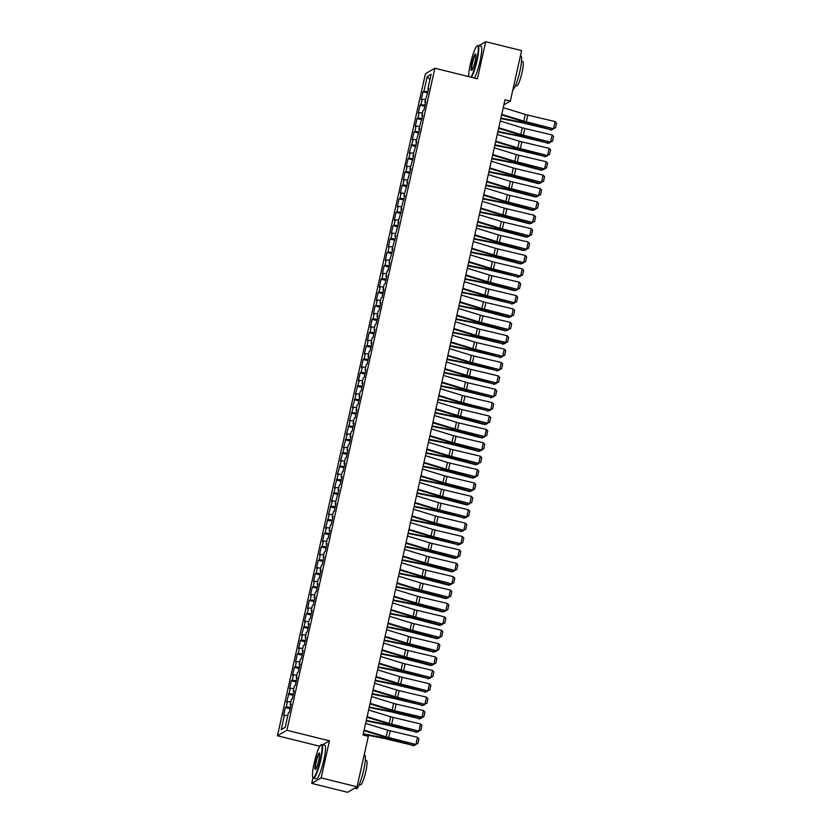<?xml version="1.0" encoding="UTF-8"?>
<svg xmlns="http://www.w3.org/2000/svg" width="834" height="834" viewBox="0 0 834 834"><rect width="100%" height="100%" fill="white"/><g stroke="black" fill="none" stroke-linecap="round" stroke-linejoin="round"><path stroke-width="1.25" d="M313.011 777.601L311.718 783.397L347.611 792.3L357.056 786.796L368.336 736.339L363.019 735.015L505.018 99.746L510.335 101.07L521.615 50.603L485.711 41.7L478.852 45.703M319.766 746.263L277.451 735.765L425.434 73.726L434.879 68.221L286.896 730.261L277.451 735.765M429.906 79.73L427.206 76.54L423.912 91.26L423.005 91.792L421.212 99.819L422.119 99.298L420.92 104.646L420.013 105.178L418.22 113.205L419.127 112.684L417.928 118.032L417.021 118.564L415.228 126.591L416.135 126.07L414.936 131.418L414.029 131.949L412.236 139.976L413.143 139.455L409.244 153.362L410.151 152.841L408.952 158.189L408.045 158.721L406.252 166.748L407.159 166.216L405.96 171.575L405.053 172.106L403.26 180.134L404.167 179.602L402.968 184.96L402.061 185.492L400.268 193.519L401.175 192.988L399.976 198.346L399.069 198.878L397.276 206.905L398.183 206.373L396.984 211.732L396.077 212.263L394.284 220.291L395.191 219.759L393.992 225.117L393.085 225.649L391.292 233.676L392.199 233.145L391 238.503L390.093 239.035L388.3 247.062L389.207 246.53L388.008 251.889L387.101 252.421L385.308 260.448L386.215 259.916L385.016 265.275L384.109 265.796L382.316 273.833L383.223 273.302L382.024 278.66L381.117 279.182L379.324 287.219L380.231 286.688L379.032 292.046L378.125 292.567L376.332 300.605L377.239 300.073L376.04 305.432L375.133 305.953L373.34 313.991L374.247 313.459L373.048 318.817L372.141 319.339L370.348 327.376L371.255 326.845L370.056 332.203L369.149 332.724L367.356 340.762L368.263 340.23L367.064 345.589L366.157 346.11L364.364 354.148L365.271 353.616L364.072 358.974L363.165 359.496L361.372 367.533L362.279 367.002L361.08 372.36L360.173 372.881L358.38 380.919L359.287 380.387L355.388 394.305L356.295 393.773L352.396 407.68L353.303 407.159L349.404 421.066L350.311 420.544L346.412 434.451L347.319 433.93L343.42 447.837L344.327 447.316L340.428 461.223L341.335 460.702L337.436 474.609L338.343 474.087L334.444 487.994L335.351 487.473L331.452 501.38L332.359 500.859L328.46 514.766L329.367 514.244L325.469 528.151L326.375 527.63L325.177 532.978L324.27 533.51L322.477 541.537L323.383 541.005L322.185 546.364L321.278 546.895L319.485 554.923L320.392 554.391L319.193 559.75L318.286 560.281L316.493 568.308L317.4 567.777L316.201 573.135L315.294 573.667L313.501 581.694L314.408 581.162L313.209 586.521L312.302 587.053L310.509 595.08L311.416 594.548L310.217 599.907L309.31 600.438L307.517 608.466L308.424 607.934L307.225 613.292L306.318 613.824L304.525 621.851L305.432 621.32L301.533 635.237L302.44 634.705L301.241 640.064L300.334 640.585L298.541 648.623L299.448 648.091L298.249 653.449L297.342 653.971L295.549 662.008L296.456 661.477L295.257 666.835L294.35 667.356L292.557 675.394L293.464 674.862L292.265 680.221L291.358 680.742L289.565 688.78L290.472 688.248L286.573 702.165L287.48 701.634L286.281 706.992L285.374 707.513L283.581 715.551L287.824 715.405M427.206 76.54L431.136 74.247L427.842 88.977L428.561 89.29M285.155 727.311L281.194 729.74L285.124 727.456L288.418 712.726L289.325 712.205L291.118 704.167L290.211 704.699L291.41 699.34L292.317 698.819L294.11 690.781L293.203 691.313L294.402 685.955L295.309 685.433L297.102 677.396L296.195 677.927L297.394 672.569L298.301 672.048L300.094 664.01L299.187 664.542L300.386 659.183L301.293 658.662L303.086 650.624L302.179 651.156L303.378 645.797L304.285 645.276L306.078 637.239L305.171 637.77L306.37 632.422L307.277 631.891L309.07 623.853L308.163 624.385L309.362 619.036L310.269 618.505L312.062 610.478L311.155 610.999L312.354 605.651L313.261 605.119L315.054 597.092L314.147 597.613L315.346 592.265L316.253 591.733L318.046 583.706L317.139 584.227L318.338 578.879L319.245 578.348L321.038 570.32L320.131 570.842L321.33 565.494L322.237 564.962L324.03 556.935L323.123 557.456L324.322 552.108L325.229 551.576L327.022 543.549L326.115 544.07L327.314 538.722L328.221 538.191L330.014 530.163L329.107 530.685L330.306 525.337L331.213 524.805L333.006 516.778L332.099 517.299L333.298 511.951L334.205 511.419L335.998 503.392L335.091 503.913L338.99 490.006L338.083 490.528L339.282 485.179L340.189 484.648L341.982 476.621L341.075 477.152L342.274 471.794L343.181 471.262L344.974 463.235L344.067 463.767L345.266 458.408L346.173 457.876L347.966 449.849L347.059 450.381L348.258 445.022L349.165 444.491L350.958 436.463L350.051 436.995L351.25 431.637L352.156 431.105L353.95 423.078L353.043 423.609L354.242 418.251L355.148 417.719L356.942 409.692L356.035 410.224L357.233 404.865L358.14 404.334L359.934 396.306L359.027 396.838L360.225 391.48L361.132 390.958L362.926 382.921L362.019 383.452L363.217 378.094L364.124 377.573L365.918 369.535L365.011 370.067L366.209 364.708L367.116 364.187L368.909 356.149L368.002 356.681L369.201 351.322L370.108 350.801L371.901 342.764L370.994 343.295L372.193 337.937L373.1 337.416L374.893 329.378L373.986 329.91L375.185 324.551L376.092 324.03L377.885 315.992L376.978 316.524L378.177 311.165L379.084 310.644L380.877 302.606L379.97 303.138L381.169 297.78L382.076 297.258L383.869 289.221L382.962 289.752L384.161 284.394L385.068 283.873L386.861 275.835L385.954 276.367L387.153 271.008L388.06 270.487L389.853 262.449L388.946 262.981L392.845 249.064L391.938 249.595L395.837 235.688L394.93 236.21L398.829 222.303L397.922 222.824L401.821 208.917L400.914 209.438L404.813 195.531L403.906 196.053L407.805 182.146L406.898 182.667L410.797 168.76L409.89 169.281L413.789 155.374L412.882 155.895L416.781 141.988L415.874 142.51L419.773 128.603L418.866 129.124L422.765 115.217L421.858 115.738L423.057 110.39L423.964 109.859L425.757 101.831L424.85 102.363L428.749 88.446L427.842 88.977M281.194 729.74L284.488 715.019M286.281 706.992L290.388 707.461M287.48 701.634L290.816 702.019M289.273 693.607L293.38 694.076M290.472 688.248L293.808 688.634M290.211 704.699L290.93 705.022M292.265 680.221L296.372 680.69M293.464 674.862L296.8 675.248M293.203 691.313L293.922 691.636M295.257 666.835L299.364 667.304M296.456 661.477L299.792 661.862M296.195 677.927L296.914 678.25M298.249 653.449L302.356 653.919M299.448 648.091L302.784 648.477M299.187 664.542L299.906 664.865M301.241 640.064L305.348 640.533M302.44 634.705L305.776 635.091M302.179 651.156L302.898 651.479M304.233 626.678L308.34 627.147M305.432 621.32L308.768 621.705M305.171 637.77L305.89 638.093M307.225 613.292L311.332 613.761M308.424 607.934L311.76 608.32M308.163 624.385L308.882 624.708M310.217 599.907L314.324 600.376M311.416 594.548L314.752 594.934M311.155 610.999L311.874 611.322M313.209 586.521L317.316 586.99M314.408 581.162L317.744 581.548M314.147 597.613L314.866 597.936M316.201 573.135L320.308 573.604M317.4 567.777L320.736 568.163M317.139 584.227L317.858 584.551M319.193 559.75L323.3 560.219M320.392 554.391L323.728 554.777M320.131 570.842L320.85 571.165M322.185 546.364L326.292 546.833M323.383 541.005L326.719 541.391M323.123 557.456L323.842 557.779M325.177 532.978L329.284 533.447M326.375 527.63L329.711 528.005M326.115 544.07L326.834 544.394M328.169 519.592L332.276 520.062M329.367 514.244L332.703 514.62M329.107 530.685L329.826 531.008M331.161 506.207L335.268 506.676M332.359 500.859L335.695 501.234M332.099 517.299L332.818 517.622M334.153 492.821L338.26 493.29M335.351 487.473L338.687 487.848M335.091 503.913L335.81 504.236M337.144 479.435L341.252 479.904M338.343 474.087L341.679 474.463M338.083 490.528L338.802 490.851M340.136 466.05L344.244 466.519M341.335 460.702L344.671 461.077M341.075 477.152L341.794 477.465M343.128 452.664L347.236 453.133M344.327 447.316L347.663 447.691M344.067 463.767L344.786 464.079M346.12 439.278L350.228 439.747M347.319 433.93L350.655 434.305M347.059 450.381L347.778 450.694M349.112 425.893L353.22 426.362M350.311 420.544L353.647 420.92M350.051 436.995L350.77 437.308M352.104 412.507L356.212 412.976M353.303 407.159L356.639 407.534M353.043 423.609L353.762 423.922M355.096 399.121L359.204 399.59M356.295 393.773L359.631 394.148M356.035 410.224L356.754 410.536M358.088 385.746L362.196 386.205M359.287 380.387L362.623 380.763M359.027 396.838L359.746 397.151M361.08 372.36L365.188 372.819M362.279 367.002L365.615 367.377M362.019 383.452L362.738 383.765M364.072 358.974L368.18 359.444M365.271 353.616L368.607 354.002M365.011 370.067L365.73 370.379M367.064 345.589L371.172 346.058M368.263 340.23L371.599 340.616M368.002 356.681L368.722 356.994M370.056 332.203L374.164 332.672M371.255 326.845L374.591 327.23M370.994 343.295L371.714 343.608M373.048 318.817L377.156 319.286M374.247 313.459L377.583 313.845M373.986 329.91L374.706 330.233M376.04 305.432L380.148 305.901M377.239 300.073L380.575 300.459M376.978 316.524L377.698 316.847M379.032 292.046L383.14 292.515M380.231 286.688L383.567 287.073M379.97 303.138L380.69 303.461M382.024 278.66L386.132 279.129M383.223 273.302L386.559 273.688M382.962 289.752L383.682 290.076M385.016 265.275L389.124 265.744M386.215 259.916L389.551 260.302M385.954 276.367L386.674 276.69M388.008 251.889L392.116 252.358M389.207 246.53L392.543 246.916M388.946 262.981L389.666 263.304M391 238.503L395.108 238.972M392.199 233.145L395.535 233.53M391.938 249.595L392.658 249.919M393.992 225.117L398.099 225.587M395.191 219.759L398.527 220.145M394.93 236.21L395.65 236.533M396.984 211.732L401.091 212.201M398.183 206.373L401.519 206.759M397.922 222.824L398.642 223.147M399.976 198.346L404.083 198.815M401.175 192.988L404.511 193.373M400.914 209.438L401.634 209.761M402.968 184.96L407.075 185.429M404.167 179.602L407.503 179.988M403.906 196.053L404.626 196.376M405.96 171.575L410.067 172.044M407.159 166.216L410.495 166.602M406.898 182.667L407.618 182.99M408.952 158.189L413.059 158.658M410.151 152.841L413.487 153.216M409.89 169.281L410.609 169.604M411.944 144.803L416.051 145.272M413.143 139.455L416.479 139.831M412.882 155.895L413.601 156.219M414.936 131.418L419.043 131.887M416.135 126.07L419.471 126.445M415.874 142.51L416.593 142.833M417.928 118.032L422.035 118.501M419.127 112.684L422.463 113.059M418.866 129.124L419.585 129.447M420.92 104.646L425.027 105.115M422.119 99.298L425.455 99.673M421.858 115.738L422.577 116.062M423.912 91.26L428.019 91.73M424.85 102.363L425.569 102.676M311.718 783.397L321.153 777.893L357.056 786.796M434.879 68.221L477.423 78.782L485.711 41.7M321.153 777.893L329.44 740.811L286.896 730.261M503.882 104.823L510.335 101.07M329.44 740.811L322.748 744.72M423.005 91.792L427.738 92.96M420.013 105.178L424.746 106.345M417.021 118.564L421.754 119.731M414.029 131.949L418.762 133.117M411.037 145.335L415.77 146.503M408.045 158.721L412.778 159.888M405.053 172.106L409.786 173.274M402.061 185.492L406.794 186.66M399.069 198.878L403.802 200.045M396.077 212.263L400.81 213.431M393.085 225.649L397.818 226.817M390.093 239.035L394.826 240.202M387.101 252.421L391.834 253.588M384.109 265.796L388.842 266.974M381.117 279.182L385.85 280.36M378.125 292.567L382.858 293.745M375.133 305.953L379.866 307.131M372.141 319.339L376.874 320.517M369.149 332.724L373.882 333.902M366.157 346.11L370.89 347.288M363.165 359.496L367.898 360.674M360.173 372.881L364.906 374.059M357.181 386.267L361.914 387.445M354.189 399.653L358.922 400.831M351.197 413.038L355.93 414.217M348.205 426.424L352.938 427.602M345.213 439.81L349.946 440.988M342.221 453.196L346.954 454.374M339.229 466.581L343.962 467.759M336.238 479.967L340.97 481.135M333.246 493.353L337.978 494.52M330.254 506.738L334.987 507.906M327.262 520.124L331.995 521.292M324.27 533.51L329.003 534.677M321.278 546.895L326.011 548.063M318.286 560.281L323.019 561.449M315.294 573.667L320.027 574.834M312.302 587.053L317.035 588.22M309.31 600.438L314.043 601.606M306.318 613.824L311.051 614.992M303.326 627.21L308.059 628.377M300.334 640.585L305.067 641.763M297.342 653.971L302.075 655.149M294.35 667.356L299.083 668.534M291.358 680.742L296.091 681.92M288.366 694.128L293.099 695.306M285.374 707.513L290.107 708.691M503.246 107.669L525.284 114.414A6.933 1.022 -167.4 0 0 527.818 115.092L555.142 121.576L553.651 128.269L555.496 127.81L553.244 128.697L525.91 122.212A10.404 1.522 12.6 0 1 522.105 121.191L501.62 114.925M553.244 128.697L526.317 121.785A6.933 1.022 -167.4 0 1 523.783 121.107L501.745 114.362M555.142 121.576L556.549 123.119L555.496 127.81M500.807 118.574L521.219 122.598A6.933 1.022 12.6 0 1 523.888 123.203L551.368 129.791L524.753 122.89A10.404 1.522 -167.4 0 0 520.76 121.983L500.921 118.074M553.182 128.686L550.503 130.104M553.036 129.322L551.368 129.791L551.701 128.332M500.254 121.055L522.293 127.8A6.933 1.022 -167.4 0 0 524.826 128.478L552.15 134.962L550.659 141.655L552.504 141.196L550.252 142.082L522.918 135.598A10.404 1.522 12.6 0 1 519.113 134.576L498.628 128.311M550.252 142.082L523.325 135.171A6.933 1.022 -167.4 0 1 520.791 134.493L498.753 127.748M552.15 134.962L553.557 136.505L552.504 141.196M497.262 134.441L519.301 141.186A6.933 1.022 -167.4 0 0 521.834 141.863L549.158 148.348L547.667 155.041L549.512 154.582L547.26 155.468L519.926 148.984A10.404 1.522 12.6 0 1 516.121 147.962L495.636 141.697M547.26 155.468L520.333 148.556A6.933 1.022 -167.4 0 1 517.799 147.879L495.761 141.134M549.158 148.348L550.565 149.891L549.512 154.582M497.815 131.96L518.227 135.984A6.933 1.022 12.6 0 1 520.896 136.588L548.376 143.177L521.761 136.276A10.404 1.522 -167.4 0 0 517.768 135.369L497.929 131.459M550.19 142.072L547.511 143.49M550.044 142.708L548.376 143.177L548.709 141.717M494.823 145.345L515.235 149.369A6.933 1.022 12.6 0 1 517.904 149.974L545.384 156.563L518.769 149.661A10.404 1.522 -167.4 0 0 514.776 148.754L494.937 144.845M547.198 155.458L544.519 156.875M547.052 156.094L545.384 156.563L545.717 155.103M471.012 77.187A16.92 2.617 -76.1 0 0 476.621 60.423A16.92 2.617 -76.1 0 0 477.131 45.922A16.92 2.617 -76.1 0 0 470.397 64.051A16.92 2.617 -76.1 0 0 468.729 76.624M477.131 45.922L477.621 45.62A17.337 2.679 103.9 0 1 478.08 45.505A17.337 2.679 103.9 0 1 477.1 60.475A17.337 2.679 103.9 0 1 471.544 77.322M471.95 63.144A8.455 1.303 103.9 0 1 475.724 54.179A8.455 1.303 103.9 0 1 475.067 61.33A8.455 1.303 103.9 0 1 471.7 70.39A8.455 1.303 103.9 0 1 471.95 63.144M475.839 54.523A8.038 1.241 -76.1 0 0 472.43 63.196A8.038 1.241 -76.1 0 0 471.971 70.139M520.406 56.003L520.896 56.128A17.337 2.679 103.9 0 1 519.916 71.088A17.337 2.679 103.9 0 1 512.868 89.738M521.531 61.289L522.782 61.601A12.479 1.929 103.9 0 1 522.074 72.37A12.479 1.929 103.9 0 1 516.778 85.819L515.527 85.506M478.08 45.505L481.009 46.235A17.337 2.679 103.9 0 1 480.03 61.195A17.337 2.679 103.9 0 1 474.473 78.042M314.157 763.027A16.92 2.617 -76.1 0 0 312.854 777.33A16.92 2.617 -76.1 0 0 320.381 759.399A16.92 2.617 -76.1 0 0 320.892 744.898A16.92 2.617 -76.1 0 0 314.157 763.027M320.892 744.898L321.382 744.595A17.337 2.679 103.9 0 1 321.841 744.491A17.337 2.679 103.9 0 1 320.861 759.451A17.337 2.679 103.9 0 1 313.501 778.132A17.337 2.679 103.9 0 1 313.146 777.83L312.854 777.33M315.711 762.12A8.455 1.303 103.9 0 1 319.474 753.154A8.455 1.303 103.9 0 1 318.828 760.306A8.455 1.303 103.9 0 1 315.461 769.375A8.455 1.303 103.9 0 1 315.711 762.12M319.599 753.509A8.038 1.241 -76.1 0 0 316.19 762.172A8.038 1.241 -76.1 0 0 315.732 769.115M364.166 754.989L364.656 755.114A17.337 2.679 103.9 0 1 363.676 770.074A17.337 2.679 103.9 0 1 356.306 788.755L354.481 788.297M365.292 760.264L366.543 760.577A12.479 1.929 103.9 0 1 365.834 771.356A12.479 1.929 103.9 0 1 360.538 784.804L359.287 784.492M321.841 744.491L324.77 745.221A17.337 2.679 103.9 0 1 323.78 760.181A17.337 2.679 103.9 0 1 316.42 778.862L313.501 778.132M494.27 147.827L516.309 154.571A6.933 1.022 -167.4 0 0 518.842 155.249L546.166 161.733L544.675 168.426L546.52 167.968L544.268 168.854L516.934 162.369A10.404 1.522 12.6 0 1 513.129 161.348L492.644 155.082M544.268 168.854L517.341 161.942A6.933 1.022 -167.4 0 1 514.807 161.264L492.769 154.519M546.166 161.733L547.573 163.276L546.52 167.968M491.278 161.212L513.317 167.957A6.933 1.022 -167.4 0 0 515.85 168.635L543.174 175.119L541.683 181.812L543.528 181.353L541.276 182.239L513.942 175.755A10.404 1.522 12.6 0 1 510.137 174.733L489.652 168.458M541.276 182.239L514.349 175.328A6.933 1.022 -167.4 0 1 511.815 174.65L489.777 167.905M543.174 175.119L544.581 176.662L543.528 181.353M491.831 158.731L512.243 162.755A6.933 1.022 12.6 0 1 514.912 163.36L541.527 170.261L542.392 169.948L515.777 163.047A10.404 1.522 -167.4 0 0 511.784 162.14L491.945 158.231M544.206 168.843L541.527 170.261M544.06 169.479L542.392 169.948L542.726 168.489M488.839 172.117L509.251 176.141A6.933 1.022 12.6 0 1 511.92 176.745L538.535 183.647L539.4 183.334L512.785 176.433A10.404 1.522 -167.4 0 0 508.792 175.526L488.953 171.616M541.214 182.229L538.535 183.647M541.068 182.865L539.4 183.334L539.734 181.875M488.286 174.598L510.325 181.343A6.933 1.022 -167.4 0 0 512.858 182.02L540.182 188.505L538.691 195.198L540.536 194.739L538.284 195.625L510.95 189.141A10.404 1.522 12.6 0 1 507.145 188.119L486.66 181.843M538.284 195.625L511.357 188.713A6.933 1.022 -167.4 0 1 508.823 188.036L486.785 181.291M540.182 188.505L541.589 190.048L540.536 194.739M485.847 185.502L506.259 189.526A6.933 1.022 12.6 0 1 508.928 190.131L535.543 197.032L536.408 196.72L509.793 189.818A10.404 1.522 -167.4 0 0 505.8 188.911L485.961 185.002M538.222 195.604L535.543 197.032M538.076 196.251L536.408 196.72L536.742 195.26M485.294 187.984L507.333 194.729A6.933 1.022 -167.4 0 0 509.866 195.406L537.19 201.891L535.699 208.583L537.544 208.125L535.292 209.011L507.958 202.526A10.404 1.522 12.6 0 1 504.153 201.505L483.668 195.229M535.292 209.011L508.365 202.099A6.933 1.022 -167.4 0 1 505.831 201.421L483.793 194.676M537.19 201.891L538.597 203.433L537.544 208.125M482.855 198.888L503.267 202.912A6.933 1.022 12.6 0 1 505.936 203.517L532.551 210.418L533.416 210.095L506.801 203.204A10.404 1.522 -167.4 0 0 502.808 202.297L482.969 198.388M535.23 208.99L532.551 210.418M535.084 209.636L533.416 210.095L533.75 208.646M482.302 201.369L504.341 208.114A6.933 1.022 -167.4 0 0 506.874 208.792L534.198 215.276L532.707 221.969L534.552 221.51L532.301 222.397L504.966 215.912A10.404 1.522 12.6 0 1 501.161 214.891L480.676 208.615M532.301 222.397L505.373 215.485A6.933 1.022 -167.4 0 1 502.839 214.807L480.801 208.062M534.198 215.276L535.605 216.819L534.552 221.51M479.31 214.755L501.349 221.5A6.933 1.022 -167.4 0 0 503.882 222.178L531.206 228.662L529.715 235.355L531.56 234.896L529.309 235.782L501.974 229.298A10.404 1.522 12.6 0 1 498.169 228.276L477.684 222M529.309 235.782L502.381 228.87A6.933 1.022 -167.4 0 1 499.847 228.193L477.809 221.448M531.206 228.662L532.613 230.205L531.56 234.896M476.318 228.141L498.357 234.886A6.933 1.022 -167.4 0 0 500.89 235.563L528.214 242.048L526.723 248.74L528.568 248.271L526.317 249.168L498.982 242.684A10.404 1.522 12.6 0 1 495.177 241.662L474.692 235.386M526.317 249.168L499.389 242.256A6.933 1.022 -167.4 0 1 496.856 241.568L474.817 234.834M528.214 242.048L529.621 243.591L528.568 248.271M473.326 241.526L495.365 248.261A6.933 1.022 -167.4 0 0 497.898 248.949L525.222 255.433L523.731 262.126L525.576 261.657L523.325 262.554L495.99 256.069A10.404 1.522 12.6 0 1 492.185 255.048L471.7 248.772M523.325 262.554L496.397 255.642A6.933 1.022 -167.4 0 1 493.864 254.954L471.825 248.209M525.222 255.433L526.629 256.976L525.576 261.657M470.334 254.902L492.373 261.647A6.933 1.022 -167.4 0 0 494.906 262.335L522.23 268.819L520.739 275.512L522.584 275.043L520.333 275.939L492.998 269.455A10.404 1.522 12.6 0 1 489.193 268.433L468.708 262.157M520.333 275.939L493.405 269.028A6.933 1.022 -167.4 0 1 490.872 268.339L468.833 261.595M522.23 268.819L523.637 270.362L522.584 275.043M467.342 268.287L489.381 275.032A6.933 1.022 -167.4 0 0 491.914 275.72L519.238 282.205L517.747 288.898L519.592 288.428L517.341 289.325L490.006 282.841A10.404 1.522 12.6 0 1 486.201 281.819L465.716 275.543M517.341 289.325L490.413 282.413A6.933 1.022 -167.4 0 1 487.88 281.725L465.841 274.98M519.238 282.205L520.645 283.748L519.592 288.428M464.35 281.673L486.389 288.418A6.933 1.022 -167.4 0 0 488.922 289.106L516.246 295.59L514.755 302.283L516.6 301.814L514.349 302.711L487.014 296.226A10.404 1.522 12.6 0 1 483.209 295.205L462.724 288.929M514.349 302.711L487.421 295.799A6.933 1.022 -167.4 0 1 484.888 295.111L462.849 288.366M516.246 295.59L517.653 297.133L516.6 301.814M461.358 295.059L483.397 301.804A6.933 1.022 -167.4 0 0 485.93 302.492L513.254 308.976L511.763 315.669L513.608 315.2L511.357 316.096L484.022 309.612A10.404 1.522 12.6 0 1 480.217 308.59L459.732 302.315M511.357 316.096L484.429 309.185A6.933 1.022 -167.4 0 1 481.896 308.497L459.857 301.752M513.254 308.976L514.661 310.519L513.608 315.2M458.366 308.444L480.405 315.189A6.933 1.022 -167.4 0 0 482.938 315.877L510.262 322.362L508.771 329.055L510.617 328.586L508.365 329.482L481.03 322.998A10.404 1.522 12.6 0 1 477.225 321.976L456.74 315.7M508.365 329.482L481.437 322.57A6.933 1.022 -167.4 0 1 478.904 321.882L456.865 315.137M510.262 322.362L511.669 323.905L510.617 328.586M479.863 212.274L500.275 216.298A6.933 1.022 12.6 0 1 502.944 216.903L529.559 223.804L530.424 223.481L503.809 216.59A10.404 1.522 -167.4 0 0 499.816 215.672L479.977 211.773M532.238 222.376L529.559 223.804M532.092 223.012L530.424 223.481L530.758 222.032M476.871 225.66L497.283 229.684A6.933 1.022 12.6 0 1 499.952 230.288L526.567 237.19L527.432 236.866L500.817 229.975A10.404 1.522 -167.4 0 0 496.824 229.058L476.985 225.159M529.246 235.761L526.567 237.19M529.1 236.397L527.432 236.866L527.766 235.417M473.879 239.045L494.291 243.069A6.933 1.022 12.6 0 1 496.96 243.674L523.575 250.575L524.44 250.252L497.825 243.361A10.404 1.522 -167.4 0 0 493.832 242.444L473.993 238.534M526.254 249.147L523.575 250.575M526.108 249.783L524.44 250.252L524.774 248.803M470.887 252.431L491.299 256.455A6.933 1.022 12.6 0 1 493.968 257.06L520.583 263.951L521.448 263.638L494.833 256.747A10.404 1.522 -167.4 0 0 490.84 255.829L471.002 251.92M523.262 262.533L520.583 263.951M523.116 263.169L521.448 263.638L521.782 262.189M467.895 265.817L488.307 269.841A6.933 1.022 12.6 0 1 490.976 270.445L518.456 277.024L491.841 270.133A10.404 1.522 -167.4 0 0 487.848 269.215L468.01 265.306M520.27 275.918L517.591 277.336M520.124 276.554L518.456 277.024L518.79 275.574M464.903 279.202L485.315 283.226A6.933 1.022 12.6 0 1 487.984 283.831L514.599 290.722L515.464 290.409L488.849 283.518A10.404 1.522 -167.4 0 0 484.856 282.601L465.018 278.692M517.278 289.304L514.599 290.722M517.132 289.94L515.464 290.409L515.798 288.95M461.911 292.588L482.323 296.612A6.933 1.022 12.6 0 1 484.992 297.217L512.472 303.795L485.857 296.904A10.404 1.522 -167.4 0 0 481.864 295.987L462.026 292.077M514.286 302.69L511.607 304.108M514.14 303.326L512.472 303.795L512.806 302.335M458.919 305.974L479.331 309.987A6.933 1.022 12.6 0 1 482 310.602L508.615 317.493L509.48 317.181L482.865 310.29A10.404 1.522 -167.4 0 0 478.872 309.372L459.034 305.463M511.294 316.076L508.615 317.493M511.148 316.712L509.48 317.181L509.814 315.721M455.927 319.359L476.339 323.373A6.933 1.022 12.6 0 1 479.008 323.988L505.623 330.879L506.488 330.566L479.873 323.675A10.404 1.522 -167.4 0 0 475.88 322.758L456.042 318.849M508.302 329.461L505.623 330.879M508.156 330.097L506.488 330.566L506.822 329.107M455.374 321.83L477.413 328.575A6.933 1.022 -167.4 0 0 479.946 329.263L507.27 335.737L505.779 342.43L507.625 341.971L505.373 342.868L478.038 336.383A10.404 1.522 12.6 0 1 474.233 335.362L453.748 329.086M505.373 342.868L505.779 342.43L478.445 335.956A6.933 1.022 -167.4 0 1 475.912 335.268L453.873 328.523M507.27 335.737L508.677 337.29L507.625 341.971M452.935 332.745L473.347 336.759A6.933 1.022 12.6 0 1 476.016 337.374L503.496 343.952L476.881 337.051A10.404 1.522 -167.4 0 0 472.888 336.144L453.05 332.234M505.31 342.847L502.631 344.265M505.164 343.483L503.496 343.952L503.83 342.493M452.382 335.216L474.421 341.961A6.933 1.022 -167.4 0 0 476.954 342.649L504.278 349.123L502.787 355.816L504.633 355.357L502.381 356.243L475.046 349.769A10.404 1.522 12.6 0 1 471.241 348.737L450.756 342.472M502.381 356.243L475.453 349.342A6.933 1.022 -167.4 0 1 472.92 348.654L450.881 341.909M504.278 349.123L505.685 350.676L504.633 355.357M449.943 346.12L470.355 350.144A6.933 1.022 12.6 0 1 473.024 350.76L500.504 357.338L473.889 350.436A10.404 1.522 -167.4 0 0 469.896 349.529L450.058 345.62M502.318 356.233L499.639 357.65M502.172 356.869L500.504 357.338L500.838 355.878M449.39 348.602L471.429 355.347A6.933 1.022 -167.4 0 0 473.962 356.035L501.286 362.509L499.795 369.201L501.641 368.743L499.389 369.629L472.054 363.155A10.404 1.522 12.6 0 1 468.249 362.123L447.764 355.857M499.389 369.629L472.461 362.727A6.933 1.022 -167.4 0 1 469.928 362.039L447.889 355.294M501.286 362.509L502.693 364.062L501.641 368.743M446.951 359.506L467.363 363.53A6.933 1.022 12.6 0 1 470.032 364.145L497.512 370.723L470.897 363.822A10.404 1.522 -167.4 0 0 466.904 362.915L447.066 359.006M499.326 369.618L496.647 371.036M499.18 370.254L497.512 370.723L497.846 369.264M446.398 361.987L468.437 368.732A6.933 1.022 -167.4 0 0 470.97 369.42L498.294 375.894L496.803 382.587L498.649 382.128L496.397 383.014L469.062 376.541A10.404 1.522 12.6 0 1 465.257 375.508L444.772 369.243M496.397 383.014L469.469 376.113A6.933 1.022 -167.4 0 1 466.936 375.425L444.897 368.68M498.294 375.894L499.702 377.448L498.649 382.128M443.959 372.892L464.371 376.916A6.933 1.022 12.6 0 1 467.04 377.531L494.52 384.109L467.905 377.208A10.404 1.522 -167.4 0 0 463.912 376.301L444.074 372.391M496.334 383.004L493.655 384.422M496.188 383.64L494.52 384.109L494.854 382.65M443.407 375.373L465.445 382.118A6.933 1.022 -167.4 0 0 467.978 382.806L495.302 389.28L493.811 395.973L495.657 395.514L493.405 396.4L466.07 389.926A10.404 1.522 12.6 0 1 462.265 388.894L441.78 382.629M493.405 396.4L466.477 389.499A6.933 1.022 -167.4 0 1 463.944 388.811L441.905 382.066M495.302 389.28L496.71 390.833L495.657 395.514M440.967 386.278L461.379 390.302A6.933 1.022 12.6 0 1 464.048 390.906L491.528 397.495L464.913 390.593A10.404 1.522 -167.4 0 0 460.921 389.687L441.082 385.777M493.342 396.39L490.663 397.808M493.196 397.026L491.528 397.495L491.862 396.035M440.415 388.759L462.453 395.504A6.933 1.022 -167.4 0 0 464.986 396.192L492.31 402.666L490.819 409.358L492.665 408.9L490.413 409.786L463.078 403.312A10.404 1.522 12.6 0 1 459.273 402.28L438.788 396.014M490.413 409.786L463.485 402.885A6.933 1.022 -167.4 0 1 460.952 402.197L438.913 395.452M492.31 402.666L493.718 404.219L492.665 408.9M437.975 399.663L458.387 403.687A6.933 1.022 12.6 0 1 461.056 404.292L488.536 410.881L461.921 403.979A10.404 1.522 -167.4 0 0 457.929 403.072L438.09 399.163M490.35 409.775L487.671 411.193M490.204 410.411L488.536 410.881L488.87 409.421M437.423 402.144L459.461 408.889A6.933 1.022 -167.4 0 0 461.994 409.577L489.318 416.051L487.827 422.744L489.673 422.285L487.421 423.172L460.087 416.698A10.404 1.522 12.6 0 1 456.281 415.666L435.796 409.4M487.421 423.172L460.493 416.27A6.933 1.022 -167.4 0 1 457.96 415.582L435.921 408.837M489.318 416.051L490.726 417.605L489.673 422.285M434.983 413.049L455.395 417.073A6.933 1.022 12.6 0 1 458.064 417.678L484.679 424.579L485.544 424.266L458.929 417.365A10.404 1.522 -167.4 0 0 454.937 416.458L435.098 412.549M487.358 423.161L484.679 424.579M487.212 423.797L485.544 424.266L485.878 422.807M434.431 415.53L456.469 422.275A6.933 1.022 -167.4 0 0 459.002 422.963L486.326 429.437L484.835 436.13L486.681 435.671L484.429 436.557L457.095 430.083A10.404 1.522 12.6 0 1 453.289 429.051L432.804 422.786M484.429 436.557L457.501 429.646A6.933 1.022 -167.4 0 1 454.968 428.968L432.929 422.223M486.326 429.437L487.734 430.99L486.681 435.671M431.991 426.435L452.403 430.459A6.933 1.022 12.6 0 1 455.072 431.063L481.687 437.965L482.552 437.652L455.937 430.751A10.404 1.522 -167.4 0 0 451.945 429.844L432.106 425.934M484.366 436.547L481.687 437.965M484.22 437.183L482.552 437.652L482.886 436.192M431.439 428.916L453.477 435.661A6.933 1.022 -167.4 0 0 456.01 436.338L483.334 442.823L481.844 449.516L483.689 449.057L481.437 449.943L454.103 443.459A10.404 1.522 12.6 0 1 450.297 442.437L429.812 436.172M481.437 449.943L454.509 443.031A6.933 1.022 -167.4 0 1 451.976 442.354L429.937 435.609M483.334 442.823L484.742 444.376L483.689 449.057M428.999 439.82L449.411 443.844A6.933 1.022 12.6 0 1 452.08 444.449L478.695 451.35L479.56 451.038L452.945 444.136A10.404 1.522 -167.4 0 0 448.953 443.229L429.114 439.32M481.374 449.933L478.695 451.35M481.228 450.568L479.56 451.038L479.894 449.578M428.447 442.301L450.485 449.046A6.933 1.022 -167.4 0 0 453.018 449.724L480.342 456.208L478.852 462.901L480.697 462.443L478.445 463.329L451.111 456.844A10.404 1.522 12.6 0 1 447.305 455.823L426.82 449.557M478.445 463.329L451.517 456.417A6.933 1.022 -167.4 0 1 448.984 455.739L426.945 448.994M480.342 456.208L481.75 457.762L480.697 462.443M426.007 453.206L446.419 457.23A6.933 1.022 12.6 0 1 449.088 457.835L475.703 464.736L476.568 464.423L449.953 457.522A10.404 1.522 -167.4 0 0 445.961 456.615L426.122 452.706M478.382 463.318L475.703 464.736M478.236 463.954L476.568 464.423L476.902 462.964M425.455 455.687L447.493 462.432A6.933 1.022 -167.4 0 0 450.026 463.11L477.35 469.594L475.86 476.287L477.705 475.828L475.453 476.714L448.119 470.23A10.404 1.522 12.6 0 1 444.313 469.208L423.828 462.943M475.453 476.714L448.525 469.803A6.933 1.022 -167.4 0 1 445.992 469.125L423.953 462.38M477.35 469.594L478.758 471.137L477.705 475.828M423.015 466.592L443.427 470.616A6.933 1.022 12.6 0 1 446.096 471.22L472.711 478.122L473.576 477.809L446.961 470.908A10.404 1.522 -167.4 0 0 442.969 470.001L423.13 466.091M475.39 476.704L472.711 478.122M475.244 477.34L473.576 477.809L473.91 476.35M422.463 469.073L444.501 475.818A6.933 1.022 -167.4 0 0 447.034 476.495L474.358 482.98L472.868 489.673L474.713 489.214L472.461 490.1L445.127 483.616A10.404 1.522 12.6 0 1 441.322 482.594L420.836 476.329M472.461 490.1L445.533 483.188A6.933 1.022 -167.4 0 1 443 482.511L420.962 475.766M474.358 482.98L475.766 484.523L474.713 489.214M420.023 479.977L440.435 484.001A6.933 1.022 12.6 0 1 443.104 484.606L469.719 491.507L470.584 491.195L443.969 484.293A10.404 1.522 -167.4 0 0 439.977 483.386L420.138 479.477M472.398 490.09L469.719 491.507M472.252 490.726L470.584 491.195L470.918 489.735M419.471 482.459L441.509 489.204A6.933 1.022 -167.4 0 0 444.042 489.881L471.366 496.366L469.876 503.058L471.721 502.6L469.469 503.486L442.135 497.001A10.404 1.522 12.6 0 1 438.33 495.98L417.844 489.714M469.469 503.486L442.541 496.574A6.933 1.022 -167.4 0 1 440.008 495.896L417.97 489.151M471.366 496.366L472.774 497.908L471.721 502.6M417.031 493.363L437.443 497.387A6.933 1.022 12.6 0 1 440.112 497.992L466.727 504.893L467.593 504.58L440.978 497.679A10.404 1.522 -167.4 0 0 436.985 496.772L417.146 492.863M469.406 503.475L466.727 504.893M469.261 504.111L467.593 504.58L467.926 503.121M416.479 495.844L438.517 502.589A6.933 1.022 -167.4 0 0 441.05 503.267L468.374 509.751L466.884 516.444L468.729 515.985L466.477 516.871L439.143 510.387A10.404 1.522 12.6 0 1 435.338 509.365L414.852 503.1M466.477 516.871L439.549 509.96A6.933 1.022 -167.4 0 1 437.016 509.282L414.978 502.537M468.374 509.751L469.782 511.294L468.729 515.985M414.039 506.749L434.451 510.773A6.933 1.022 12.6 0 1 437.12 511.378L464.601 517.966L437.986 511.065A10.404 1.522 -167.4 0 0 433.993 510.158L414.154 506.248M466.414 516.861L463.735 518.279M466.269 517.497L464.601 517.966L464.934 516.507M413.487 509.23L435.525 515.975A6.933 1.022 -167.4 0 0 438.058 516.653L465.382 523.137L463.892 529.83L465.737 529.371L463.485 530.257L436.151 523.773A10.404 1.522 12.6 0 1 432.346 522.751L411.86 516.486M463.485 530.257L436.557 523.345A6.933 1.022 -167.4 0 1 434.024 522.668L411.986 515.923M465.382 523.137L466.79 524.68L465.737 529.371M411.047 520.135L431.459 524.159A6.933 1.022 12.6 0 1 434.128 524.763L461.609 531.352L434.994 524.45A10.404 1.522 -167.4 0 0 431.001 523.543L411.162 519.634M463.423 530.247L460.743 531.665M463.277 530.883L461.609 531.352L461.942 529.892M410.495 522.616L432.533 529.361A6.933 1.022 -167.4 0 0 435.067 530.038L462.39 536.523L460.9 543.215L462.745 542.757L460.493 543.643L433.159 537.159A10.404 1.522 12.6 0 1 429.354 536.137L408.868 529.871M460.493 543.643L433.565 536.731A6.933 1.022 -167.4 0 1 431.032 536.053L408.994 529.309M462.39 536.523L463.798 538.066L462.745 542.757M408.055 533.52L428.467 537.544A6.933 1.022 12.6 0 1 431.136 538.149L458.617 544.738L432.002 537.836A10.404 1.522 -167.4 0 0 428.009 536.929L408.17 533.02M460.431 543.632L457.751 545.05M460.285 544.268L458.617 544.738L458.95 543.278M407.503 536.001L429.541 542.746A6.933 1.022 -167.4 0 0 432.075 543.424L459.398 549.908L457.908 556.601L459.753 556.142L457.501 557.029L430.167 550.544A10.404 1.522 12.6 0 1 426.362 549.523L405.877 543.257M457.501 557.029L430.573 550.117A6.933 1.022 -167.4 0 1 428.04 549.439L406.002 542.694M459.398 549.908L460.806 551.451L459.753 556.142M405.063 546.906L425.476 550.93A6.933 1.022 12.6 0 1 428.144 551.535L454.759 558.436L455.625 558.123L429.01 551.222A10.404 1.522 -167.4 0 0 425.017 550.315L405.178 546.406M457.439 557.018L454.759 558.436M457.293 557.654L455.625 558.123L455.958 556.664M404.511 549.387L426.549 556.132A6.933 1.022 -167.4 0 0 429.083 556.81L456.406 563.294L454.916 569.987L456.761 569.528L454.509 570.414L427.175 563.93A10.404 1.522 12.6 0 1 423.37 562.908L402.885 556.632M454.509 570.414L427.581 563.503A6.933 1.022 -167.4 0 1 425.048 562.825L403.01 556.08M456.406 563.294L457.814 564.837L456.761 569.528M402.071 560.292L422.484 564.316A6.933 1.022 12.6 0 1 425.152 564.92L451.767 571.822L452.633 571.509L426.018 564.608A10.404 1.522 -167.4 0 0 422.025 563.701L402.186 559.791M454.447 570.393L451.767 571.822M454.301 571.04L452.633 571.509L452.966 570.049M401.519 562.773L423.557 569.518A6.933 1.022 -167.4 0 0 426.091 570.195L453.415 576.68L451.924 583.373L453.769 582.914L451.517 583.8L424.183 577.316A10.404 1.522 12.6 0 1 420.378 576.294L399.893 570.018M451.517 583.8L424.589 576.888A6.933 1.022 -167.4 0 1 422.056 576.211L400.018 569.466M453.415 576.68L454.822 578.223L453.769 582.914M399.079 573.677L419.492 577.701A6.933 1.022 12.6 0 1 422.16 578.306L448.775 585.207L449.641 584.884L423.026 577.993A10.404 1.522 -167.4 0 0 419.033 577.086L399.194 573.177M451.455 583.779L448.775 585.207M451.309 584.426L449.641 584.884L449.974 583.435M398.527 576.158L420.565 582.903A6.933 1.022 -167.4 0 0 423.099 583.581L450.423 590.065L448.932 596.758L450.777 596.3L448.525 597.186L421.191 590.701A10.404 1.522 12.6 0 1 417.386 589.68L396.901 583.404M448.525 597.186L421.597 590.274A6.933 1.022 -167.4 0 1 419.064 589.596L397.026 582.851M450.423 590.065L451.83 591.608L450.777 596.3M396.087 587.063L416.5 591.087A6.933 1.022 12.6 0 1 419.168 591.692L445.783 598.593L446.649 598.27L420.034 591.379A10.404 1.522 -167.4 0 0 416.041 590.462L396.202 586.563M448.463 597.165L445.783 598.593M448.317 597.811L446.649 598.27L446.982 596.821M395.535 589.544L417.573 596.289A6.933 1.022 -167.4 0 0 420.107 596.967L447.431 603.451L445.94 610.144L447.785 609.685L445.533 610.571L418.199 604.087A10.404 1.522 12.6 0 1 414.394 603.065L393.909 596.79M445.533 610.571L418.605 603.66A6.933 1.022 -167.4 0 1 416.072 602.982L394.034 596.237M447.431 603.451L448.838 604.994L447.785 609.685M393.095 600.449L413.508 604.473A6.933 1.022 12.6 0 1 416.176 605.077L442.791 611.979L443.657 611.656L417.042 604.765A10.404 1.522 -167.4 0 0 413.049 603.847L393.21 599.948M445.471 610.551L442.791 611.979M445.325 611.186L443.657 611.656L443.99 610.207M392.543 602.93L414.581 609.675A6.933 1.022 -167.4 0 0 417.115 610.352L444.439 616.837L442.948 623.53L444.793 623.061L442.541 623.957L415.207 617.473A10.404 1.522 12.6 0 1 411.402 616.451L390.917 610.175M442.541 623.957L415.613 617.045A6.933 1.022 -167.4 0 1 413.08 616.368L391.042 609.623M444.439 616.837L445.846 618.38L444.793 623.061M390.103 613.834L410.516 617.858A6.933 1.022 12.6 0 1 413.184 618.463L439.799 625.364L440.665 625.041L414.05 618.15A10.404 1.522 -167.4 0 0 410.057 617.233L390.218 613.324M442.479 623.936L439.799 625.364M442.333 624.572L440.665 625.041L440.998 623.592M389.551 616.316L411.589 623.05A6.933 1.022 -167.4 0 0 414.123 623.738L441.447 630.223L439.956 636.915L441.801 636.446L439.549 637.343L412.215 630.858A10.404 1.522 12.6 0 1 408.41 629.837L387.925 623.561M439.549 637.343L412.622 630.431A6.933 1.022 -167.4 0 1 410.088 629.743L388.05 623.008M441.447 630.223L442.854 631.765L441.801 636.446M387.112 627.22L407.524 631.244A6.933 1.022 12.6 0 1 410.192 631.849L436.808 638.74L437.673 638.427L411.058 631.536A10.404 1.522 -167.4 0 0 407.065 630.619L387.226 626.709M439.487 637.322L436.808 638.74M439.341 637.958L437.673 638.427L438.006 636.978M386.559 629.691L408.597 636.436A6.933 1.022 -167.4 0 0 411.131 637.124L438.455 643.608L436.964 650.301L438.809 649.832L436.557 650.729L409.223 644.244A10.404 1.522 12.6 0 1 405.418 643.222L384.933 636.947M436.557 650.729L409.63 643.817A6.933 1.022 -167.4 0 1 407.096 643.129L385.058 636.384M438.455 643.608L439.862 645.151L438.809 649.832M384.12 640.606L404.532 644.63A6.933 1.022 12.6 0 1 407.201 645.235L433.816 652.125L434.681 651.813L408.066 644.922A10.404 1.522 -167.4 0 0 404.073 644.004L384.234 640.095M436.495 650.708L433.816 652.125M436.349 651.344L434.681 651.813L435.014 650.364M383.567 643.077L405.605 649.822A6.933 1.022 -167.4 0 0 408.139 650.51L435.463 656.994L433.972 663.687L435.817 663.218L433.565 664.114L406.231 657.63A10.404 1.522 12.6 0 1 402.426 656.608L381.941 650.332M433.565 664.114L406.638 657.202A6.933 1.022 -167.4 0 1 404.104 656.514L382.066 649.769M435.463 656.994L436.87 658.537L435.817 663.218M381.128 653.992L401.54 658.016A6.933 1.022 12.6 0 1 404.209 658.62L430.824 665.511L431.689 665.198L405.074 658.307A10.404 1.522 -167.4 0 0 401.081 657.39L381.242 653.481M433.503 664.093L430.824 665.511M433.357 664.729L431.689 665.198L432.022 663.739M380.575 656.462L402.613 663.207A6.933 1.022 -167.4 0 0 405.147 663.895L432.471 670.38L430.98 677.072L432.825 676.603L430.573 677.5L403.239 671.016A10.404 1.522 12.6 0 1 399.434 669.994L378.949 663.718M430.573 677.5L403.646 670.588A6.933 1.022 -167.4 0 1 401.112 669.9L379.074 663.155M432.471 670.38L433.878 671.923L432.825 676.603M378.136 667.377L398.548 671.401A6.933 1.022 12.6 0 1 401.217 672.006L428.697 678.584L402.082 671.693A10.404 1.522 -167.4 0 0 398.089 670.776L378.25 666.866M430.511 677.479L427.832 678.897M430.365 678.115L428.697 678.584L429.03 677.125M377.583 669.848L399.622 676.593A6.933 1.022 -167.4 0 0 402.155 677.281L429.479 683.765L427.988 690.458L429.833 689.989L427.581 690.886L400.247 684.401A10.404 1.522 12.6 0 1 396.442 683.38L375.957 677.104M427.581 690.886L400.654 683.974A6.933 1.022 -167.4 0 1 398.12 683.286L376.082 676.541M429.479 683.765L430.886 685.308L429.833 689.989M375.144 680.763L395.556 684.777A6.933 1.022 12.6 0 1 398.225 685.392L425.705 691.97L399.09 685.079A10.404 1.522 -167.4 0 0 395.097 684.161L375.258 680.252M427.519 690.865L424.84 692.283M427.373 691.501L425.705 691.97L426.038 690.51M374.591 683.234L396.63 689.979A6.933 1.022 -167.4 0 0 399.163 690.667L426.487 697.151L424.996 703.844L426.841 703.375L424.589 704.271L397.255 697.787A10.404 1.522 12.6 0 1 393.45 696.765L372.965 690.489M424.589 704.271L397.662 697.36A6.933 1.022 -167.4 0 1 395.128 696.671L373.09 689.926M426.487 697.151L427.894 698.694L426.841 703.375M372.152 694.149L392.564 698.162A6.933 1.022 12.6 0 1 395.233 698.777L422.713 705.356L396.098 698.465A10.404 1.522 -167.4 0 0 392.105 697.547L372.266 693.638M424.527 704.25L421.848 705.668M424.381 704.886L422.713 705.356L423.046 703.896M371.599 696.619L393.638 703.364A6.933 1.022 -167.4 0 0 396.171 704.052L423.495 710.537L422.004 717.219L423.849 716.76L421.597 717.657L394.263 711.173A10.404 1.522 12.6 0 1 390.458 710.151L369.973 703.875M421.597 717.657L422.004 717.219L394.67 710.745A6.933 1.022 -167.4 0 1 392.136 710.057L370.098 703.312M423.495 710.537L424.902 712.08L423.849 716.76M369.16 707.534L389.572 711.548A6.933 1.022 12.6 0 1 392.241 712.163L419.721 718.741L393.106 711.84A10.404 1.522 -167.4 0 0 389.113 710.933L369.274 707.024M421.535 717.636L418.856 719.054M421.389 718.272L419.721 718.741L420.055 717.282M368.607 710.005L390.646 716.75A6.933 1.022 -167.4 0 0 393.179 717.438L420.503 723.912L419.012 730.605L420.857 730.146L418.605 731.032L391.271 724.558A10.404 1.522 12.6 0 1 387.466 723.537L366.981 717.261M418.605 731.032L391.678 724.131A6.933 1.022 -167.4 0 1 389.144 723.443L367.106 716.698M420.503 723.912L421.91 725.465L420.857 730.146M366.168 720.91L386.58 724.934A6.933 1.022 12.6 0 1 389.249 725.549L416.729 732.127L390.114 725.226A10.404 1.522 -167.4 0 0 386.121 724.319L366.282 720.409M418.543 731.022L415.864 732.44M418.397 731.658L416.729 732.127L417.063 730.667M365.615 723.391L387.654 730.136A6.933 1.022 -167.4 0 0 390.187 730.824L417.511 737.298L416.02 743.991L417.865 743.532L415.613 744.418L388.279 737.944A10.404 1.522 12.6 0 1 384.474 736.912L363.989 730.647M415.613 744.418L388.686 737.517A6.933 1.022 -167.4 0 1 386.152 736.829L364.114 730.084M417.511 737.298L418.918 738.851L417.865 743.532M363.176 734.295L383.588 738.319A6.933 1.022 12.6 0 1 386.257 738.934L413.737 745.513L387.122 738.611A10.404 1.522 -167.4 0 0 383.129 737.704L363.29 733.795M415.551 744.408L412.872 745.825M415.405 745.043L413.737 745.513L414.071 744.053M525.284 114.414L523.783 121.107M527.818 115.092L526.317 121.785M524.753 122.89L524.961 121.983M520.76 121.983L521.01 120.857M522.293 127.8L520.791 134.493M524.826 128.478L523.325 135.171M519.301 141.186L517.799 147.879M521.834 141.863L520.333 148.556M521.761 136.276L521.969 135.369M517.768 135.369L518.018 134.243M518.769 149.661L518.977 148.754M514.776 148.754L515.026 147.628M516.309 154.571L514.807 161.264M518.842 155.249L517.341 161.942M513.317 167.957L511.815 174.65M515.85 168.635L514.349 175.328M515.777 163.047L515.985 162.14M511.784 162.14L512.034 161.014M512.785 176.433L512.993 175.526M508.792 175.526L509.042 174.4M510.325 181.343L508.823 188.036M512.858 182.02L511.357 188.713M509.793 189.818L510.001 188.911M505.8 188.911L506.05 187.786M507.333 194.729L505.831 201.421M509.866 195.406L508.365 202.099M506.801 203.204L507.009 202.297M502.808 202.297L503.058 201.171M504.341 208.114L502.839 214.807M506.874 208.792L505.373 215.485M501.349 221.5L499.847 228.193M503.882 222.178L502.381 228.87M498.357 234.886L496.856 241.568M500.89 235.563L499.389 242.256M495.365 248.261L493.864 254.954M497.898 248.949L496.397 255.642M492.373 261.647L490.872 268.339M494.906 262.335L493.405 269.028M489.381 275.032L487.88 281.725M491.914 275.72L490.413 282.413M486.389 288.418L484.888 295.111M488.922 289.106L487.421 295.799M483.397 301.804L481.896 308.497M485.93 302.492L484.429 309.185M480.405 315.189L478.904 321.882M482.938 315.877L481.437 322.57M503.809 216.59L504.017 215.683M499.816 215.672L500.066 214.557M500.817 229.975L501.026 229.069M496.824 229.058L497.074 227.932M497.825 243.361L498.034 242.454M493.832 242.444L494.082 241.318M494.833 256.747L495.042 255.84M490.84 255.829L491.09 254.704M491.841 270.133L492.05 269.226M487.848 269.215L488.099 268.089M488.849 283.518L489.058 282.611M484.856 282.601L485.107 281.475M485.857 296.904L486.066 295.987M481.864 295.987L482.115 294.861M482.865 310.29L483.074 309.372M478.872 309.372L479.123 308.246M479.873 323.675L480.082 322.758M475.88 322.758L476.131 321.632M477.413 328.575L475.912 335.268M479.946 329.263L478.445 335.956M476.881 337.051L477.09 336.144M472.888 336.144L473.139 335.018M474.421 341.961L472.92 348.654M476.954 342.649L475.453 349.342M473.889 350.436L474.098 349.529M469.896 349.529L470.147 348.404M471.429 355.347L469.928 362.039M473.962 356.035L472.461 362.727M470.897 363.822L471.106 362.915M466.904 362.915L467.155 361.789M468.437 368.732L466.936 375.425M470.97 369.42L469.469 376.113M467.905 377.208L468.114 376.301M463.912 376.301L464.163 375.175M465.445 382.118L463.944 388.811M467.978 382.806L466.477 389.499M464.913 390.593L465.122 389.687M460.921 389.687L461.171 388.561M462.453 395.504L460.952 402.197M464.986 396.192L463.485 402.885M461.921 403.979L462.13 403.072M457.929 403.072L458.179 401.946M459.461 408.889L457.96 415.582M461.994 409.577L460.493 416.27M458.929 417.365L459.138 416.458M454.937 416.458L455.187 415.332M456.469 422.275L454.968 428.968M459.002 422.963L457.501 429.646M455.937 430.751L456.146 429.844M451.945 429.844L452.195 428.718M453.477 435.661L451.976 442.354M456.01 436.338L454.509 443.031M452.945 444.136L453.154 443.229M448.953 443.229L449.203 442.103M450.485 449.046L448.984 455.739M453.018 449.724L451.517 456.417M449.953 457.522L450.162 456.615M445.961 456.615L446.211 455.489M447.493 462.432L445.992 469.125M450.026 463.11L448.525 469.803M446.961 470.908L447.17 470.001M442.969 470.001L443.219 468.875M444.501 475.818L443 482.511M447.034 476.495L445.533 483.188M443.969 484.293L444.178 483.386M439.977 483.386L440.227 482.261M441.509 489.204L440.008 495.896M444.042 489.881L442.541 496.574M440.978 497.679L441.186 496.772M436.985 496.772L437.235 495.646M438.517 502.589L437.016 509.282M441.05 503.267L439.549 509.96M437.986 511.065L438.194 510.158M433.993 510.158L434.243 509.032M435.525 515.975L434.024 522.668M438.058 516.653L436.557 523.345M434.994 524.45L435.202 523.543M431.001 523.543L431.251 522.418M432.533 529.361L431.032 536.053M435.067 530.038L433.565 536.731M432.002 537.836L432.21 536.929M428.009 536.929L428.259 535.803M429.541 542.746L428.04 549.439M432.075 543.424L430.573 550.117M429.01 551.222L429.218 550.315M425.017 550.315L425.267 549.189M426.549 556.132L425.048 562.825M429.083 556.81L427.581 563.503M426.018 564.608L426.226 563.701M422.025 563.701L422.275 562.575M423.557 569.518L422.056 576.211M426.091 570.195L424.589 576.888M423.026 577.993L423.234 577.086M419.033 577.086L419.283 575.96M420.565 582.903L419.064 589.596M423.099 583.581L421.597 590.274M420.034 591.379L420.242 590.472M416.041 590.462L416.291 589.346M417.573 596.289L416.072 602.982M420.107 596.967L418.605 603.66M417.042 604.765L417.25 603.858M413.049 603.847L413.299 602.721M414.581 609.675L413.08 616.368M417.115 610.352L415.613 617.045M414.05 618.15L414.258 617.243M410.057 617.233L410.307 616.107M411.589 623.05L410.088 629.743M414.123 623.738L412.622 630.431M411.058 631.536L411.266 630.629M407.065 630.619L407.315 629.493M408.597 636.436L407.096 643.129M411.131 637.124L409.63 643.817M408.066 644.922L408.274 644.015M404.073 644.004L404.323 642.878M405.605 649.822L404.104 656.514M408.139 650.51L406.638 657.202M405.074 658.307L405.282 657.4M401.081 657.39L401.331 656.264M402.613 663.207L401.112 669.9M405.147 663.895L403.646 670.588M402.082 671.693L402.29 670.776M398.089 670.776L398.339 669.65M399.622 676.593L398.12 683.286M402.155 677.281L400.654 683.974M399.09 685.079L399.298 684.161M395.097 684.161L395.347 683.036M396.63 689.979L395.128 696.671M399.163 690.667L397.662 697.36M396.098 698.465L396.306 697.547M392.105 697.547L392.355 696.421M393.638 703.364L392.136 710.057M396.171 704.052L394.67 710.745M393.106 711.84L393.314 710.933M389.113 710.933L389.363 709.807M390.646 716.75L389.144 723.443M393.179 717.438L391.678 724.131M390.114 725.226L390.322 724.319M386.121 724.319L386.371 723.193M387.654 730.136L386.152 736.829M390.187 730.824L388.686 737.517M387.122 738.611L387.33 737.704M383.129 737.704L383.379 736.578"/></g></svg>
